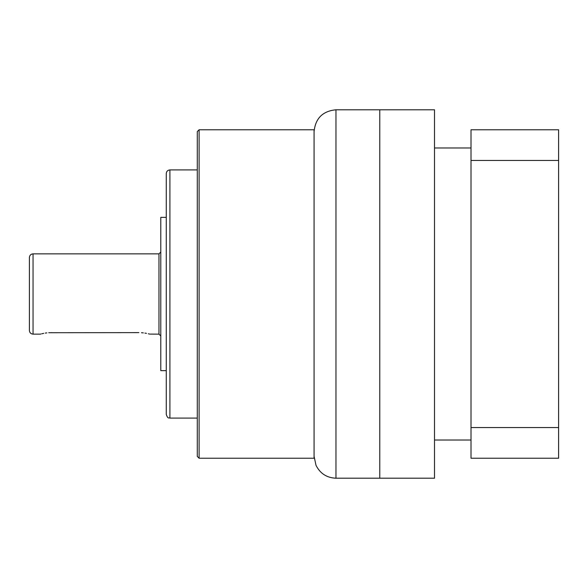<?xml version="1.0" encoding="UTF-8"?>
<svg xmlns="http://www.w3.org/2000/svg" width="588" height="588" viewBox="0 0 588 588"><rect width="100%" height="100%" fill="white"/><g stroke="black" fill="none" stroke-linecap="round" stroke-linejoin="round"><path stroke-width="0.88" d="M434.51 147.992L471.01 147.992L434.51 147.992M314.073 131.683C315.374 118.379 322.672 111.081 335.969 109.787L434.51 109.787L434.51 478.213L434.51 109.787L379.767 109.787L379.767 478.213L379.767 109.787L379.767 478.213L434.51 478.213L335.969 478.213C326.796 477.831 320.144 473.531 316.013 465.329L314.073 456.317L314.073 131.683L314.073 456.317M558.6 160.451L558.6 129.764L471.01 129.764L558.6 129.764L558.6 427.55L558.6 160.451L471.01 160.451L471.01 129.764L471.01 160.451L558.6 160.451M558.6 458.236L558.6 427.55L471.01 427.55L471.01 160.451L471.01 427.55L558.6 427.55L558.6 458.236L471.01 458.236L471.01 427.55L471.01 458.236L558.6 458.236M166.264 370.646L160.789 370.646L160.789 217.354L166.264 217.354L166.264 173.563L166.264 414.437C168.028 419.457 168.859 417.392 169.91 418.09L197.281 418.09M33.053 334.146L33.053 253.854C30.833 254.067 29.613 255.288 29.4 257.5L29.4 330.5C29.613 332.712 30.833 333.933 33.053 334.146L40.352 334.146M138.893 332.624C153.02 334.285 153.02 334.285 138.893 332.624L48.716 332.712M160.789 335.969L158.966 334.146L149.675 334.102M149.22 333.984L148.33 333.764M146.471 333.359L144.913 333.087M143.332 332.881L141.473 332.712M46.856 332.881L45.276 333.087M43.718 333.359L41.858 333.764M40.969 333.984L40.513 334.102M51.296 332.624C37.169 334.285 37.169 334.285 51.296 332.624M166.264 173.563C166.477 171.343 167.698 170.13 169.91 169.91L197.281 169.91M199.111 458.236L197.281 456.413L197.281 131.587L199.111 129.764L199.111 458.236L314.073 458.236L314.073 129.764L199.111 129.764M158.966 334.146L158.966 253.854L160.789 252.031M335.969 109.787L335.969 478.213M169.91 169.91L169.91 418.09M434.51 440.008L471.01 440.008L434.51 440.008M33.053 253.854L158.966 253.854"/></g></svg>
